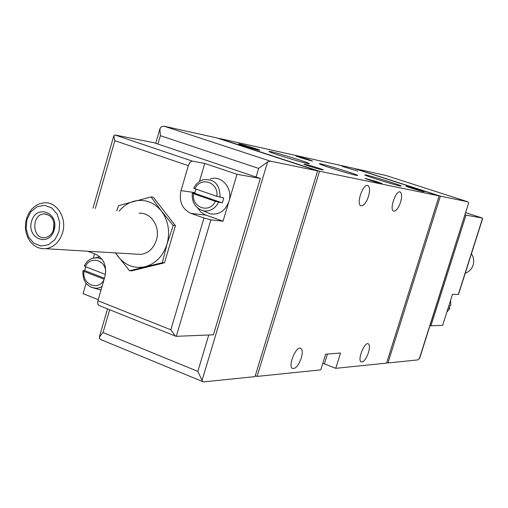 <?xml version="1.0" encoding="UTF-8"?>
<svg xmlns="http://www.w3.org/2000/svg" width="508" height="508" viewBox="0 0 508 508"><rect width="100%" height="100%" fill="white"/><g stroke="black" fill="none" stroke-linecap="round" stroke-linejoin="round"><path stroke-width="0.76" d="M105.423 274.428L85.35 266.63C90.126 255.524 105.785 259.759 105.689 272.263M104.057 279.578C98.501 291.44 81.89 284.537 83.979 271.38L104.153 279.254M84.557 265.906L85.35 266.63M83.979 271.38L82.937 270.758L84.684 270.567L104.438 278.27M100.978 290.201L98.908 289.446M85.674 266.757L84.684 270.567M216.808 196.329L194.996 188.754C200.59 176.028 219.031 182.296 216.808 196.329L223.685 197.904L223.114 200.45L222.206 202.87L215.329 201.314C209.582 214.084 191.287 207.569 193.535 193.707L215.329 201.314M193.935 188.176L194.996 188.754M193.535 193.707L192.297 193.148L194.735 193.294L222.206 202.87M210.274 178.943C221.742 174.828 233.248 188.614 228.917 201.498C225.361 210.814 219.221 214.96 210.496 213.925L205.473 211.766M195.891 189.065L194.735 193.294M450.526 300.501L450.85 305.264L450.05 305.448L449.015 308.693L449.821 308.502L446.85 312.083L449.853 308.483M450.85 305.264L450.545 300.457M115.367 252.889L129.515 270.739L131.788 270.827L164.503 262.807L175.431 225.673L153.289 197.218L151.06 196.92L118.58 205.645L116.719 210.82M99.022 305.479L97.707 303.905L97.809 301.142L104.921 276.606C107.017 266.008 103.905 258.547 95.58 254.229L87.732 251.225M205.899 215.125L190.951 213.379L203.975 218.015L210.877 219.85L223.037 221.209L204.489 214.541L200.679 211.893L197.733 208.109M190.951 213.379C182.118 209.067 178.803 201.479 181.019 190.608L188.354 165.659C189.401 162.655 190.754 161.144 192.399 161.131L204.768 163.424L237.02 174.295L223.037 221.209M86.093 283.286L83.102 293.643L98.228 299.676M92.977 208.21L113.836 135.668L114.91 134.957L153.975 142.729L260.299 178.448L213.417 334.797L176.276 336.328L210.877 219.85M260.299 178.448L237.02 174.295M97.93 300.711L170.834 329.8L175.381 336.061L176.276 336.328M113.836 135.668L114.833 140.672L188.354 165.659M93.402 257.969L94.596 253.854M465.766 212.668L482.251 218.021L482.53 218.897L458.514 294.424L452.476 294.361L442.639 325.336L430.93 325.819L465.988 215.125L465.087 214.827M482.251 218.021L465.988 215.125M430.93 325.819L430.041 325.495M439.115 195.885L319.513 171.26L218.999 138.392L353.511 168.281L439.115 195.885L386.588 363.106L335.769 368.325L324.39 363.887L327.425 354.063M322.821 363.29L324.39 363.887M335.769 368.325L340.519 353.028L325.628 354.203L320.789 369.868L257.086 376.409L255.302 375.691M419.754 358.026L417.767 359.905L387.953 362.966L386.772 362.515M157.924 144.056L160.357 135.693L159.918 128.803L161.227 126.879L164.052 126.187L216.859 137.922L317.595 170.866L255.016 376.619L203.943 381.864L202.59 381.559L197.847 371.386L208.75 334.988M467.817 201.79L440.379 196.139L354.94 168.599L386.029 175.508L467.817 201.79L468.655 202.933L419.748 358.026M357.772 171.101L342.132 166.326L357.772 171.101M322.51 169.85L320.675 169.462C317.195 168.783 303.435 164.452 304.013 164.217L306.775 164.713C310.325 165.424 323.875 169.691 323.355 169.939L322.51 169.85M406.61 186.214C409.956 186.874 425.647 191.846 424.091 191.764C423.431 191.967 406.406 186.722 405.987 186.188L406.61 186.214M239.808 143.986C244.786 145.034 261.607 150.362 259.677 150.279C258.724 150.539 239.204 144.628 238.544 143.885L239.808 143.986M376.904 181.674L382.08 183.598C382.384 184.15 364.484 178.657 365.049 178.371L376.904 181.674M307.842 159.277L312.515 161.017C312.82 161.544 295.313 156.21 295.859 155.937L307.842 159.277M355.879 175.241L357.391 175.476C361.125 175.495 316.414 161.823 319.519 163.894C320.275 164.91 349.11 173.914 355.879 175.241M307.194 163.443L309.074 163.735C313.188 163.741 265.748 149.308 269.145 151.594C270.034 152.711 299.568 161.912 307.194 163.443M399.828 185.896L401.053 186.08C404.457 186.112 362.134 173.12 364.985 175.006C365.627 175.927 393.802 184.734 399.828 185.896M317.595 170.866L270.224 161.112L267.621 161.944L258.648 168.396L256.064 177.025M368.484 196.456C366.058 203.194 363.48 206.286 360.737 205.734C355.879 203.587 363.55 182.537 368.046 185.68C369.887 187.255 370.034 190.843 368.484 196.456M400.564 202.241C398.291 208.585 395.929 211.525 393.478 211.074C389.122 209.201 396.31 189.255 400.329 192.075C401.98 193.516 402.057 196.907 400.564 202.241M301.282 358.108C298.507 365.614 295.548 369.062 292.424 368.452C287.541 365.982 296.45 345.046 300.901 348.501C302.552 349.936 302.679 353.136 301.282 358.108M368.471 352.603C366.046 359.207 363.588 362.306 361.093 361.912C357.105 360.013 364.782 341.09 368.395 343.891C369.76 345.11 369.786 348.012 368.471 352.603M257.086 376.409L319.513 171.26M101.105 339.706L99.581 338.677L99.327 337.007L103.035 332.55L109.671 309.747M387.953 362.966L440.379 196.139M199.428 181.515L204.768 163.424M471.443 253.778C473.723 257.264 474.269 261.042 473.088 265.119C471.697 269.119 469.087 271.818 465.258 273.215M129.515 270.739L162.293 262.693L167.049 244.05L173.247 225.457L175.431 225.673M173.247 225.457L161.392 211.049L151.06 196.92M162.293 262.693L164.503 262.807M58.941 231.781L54.915 239.662L48.501 244.735L40.989 246.005L33.884 243.249L28.575 237.046L26.079 228.619L26.892 219.615L30.842 211.792L37.173 206.686L44.653 205.315L51.81 207.975L57.207 214.173L59.76 222.675L58.941 231.781M54.185 229.978C49.251 247.529 26.473 238.684 31.553 221.386C36.303 203.93 59.265 212.446 54.185 229.978M62.586 232.702C59.531 241.96 53.956 247.294 45.847 248.71L41.497 248.634L37.306 247.377L33.49 245.008L30.251 241.656L27.743 237.496L26.099 232.734L25.4 227.628L25.673 222.421L26.918 217.392L29.058 212.789L31.991 208.851L35.573 205.778L39.618 203.733L43.923 202.825C56.725 201.333 67.246 217.996 62.586 232.702M139.052 213.271C150.92 211.988 160.68 226.949 156.401 240.113C153.594 248.399 148.438 253.168 140.932 254.425L135.661 254.108M119.17 211.087C123.292 206.115 128.232 202.825 133.998 201.219C144.704 198.768 153.835 202.044 161.392 211.049C168.377 220.707 170.256 231.705 167.049 244.05C163.081 256.089 155.759 263.646 145.085 266.706C134.309 268.878 125.273 265.436 117.964 256.388L115.672 252.908M53.67 229.349C52.076 234.175 49.162 236.938 44.92 237.636C32.131 239.566 31.09 214.452 43.929 213.919C51.714 214.827 54.959 219.97 53.67 229.349M53.321 230.41L53.956 222.752M84.296 265.982C86.081 262.198 88.773 259.632 92.386 258.286L97.339 257.677L102.102 259.309M102.057 286.468L99.549 287.699L96.342 288.334L91.015 287.255M193.745 188.189C195.796 183.966 198.895 181.178 203.054 179.826C214.3 178.594 219.97 184.398 220.072 197.244M218.592 202.222C215.017 208.902 209.906 211.76 203.244 210.814L198.749 208.871M170.834 329.8L203.975 218.015M95.326 208.471L114.833 140.672M114.91 134.957L192.399 161.131M458.324 294.469L482.549 218.294M160.357 135.693L258.648 168.396M103.035 332.55L197.847 371.386M164.052 126.187L270.224 161.112M419.278 358.889L468.655 202.933M201.924 380.873L267.621 161.944M194.85 192.608L181.019 190.608M306.603 165.291L306.775 164.713M344.17 167.145L344.291 166.745M101.028 290.03L94.723 288.29C86.385 286.277 82.448 280.429 82.925 270.751M95.669 257.626L99.803 256.794M210.496 213.925L203.244 210.814C195.345 208.185 191.694 202.298 192.284 193.148M98.571 305.302L175.381 336.061M99.397 336.804L107.518 308.883M155.702 143.313L159.849 129.076M367.97 343.725L368.395 343.891M300.304 348.272L300.901 348.501M399.834 191.916L400.329 192.075M367.449 185.484L368.046 185.68M100.343 339.388L202.59 381.559M45.847 248.71L140.932 254.425M43.929 213.919L46.882 214.211"/></g></svg>
